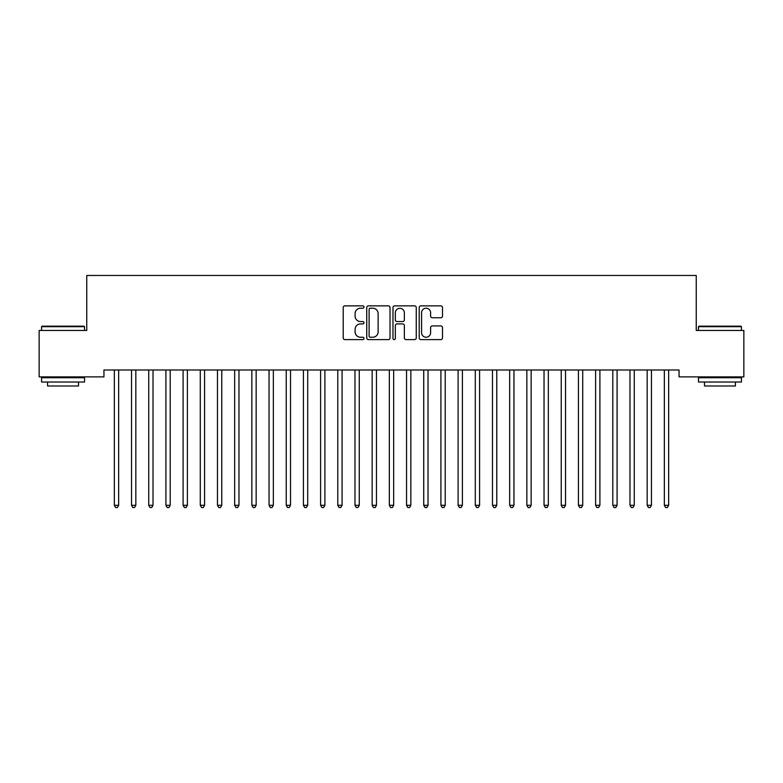 <?xml version="1.0" encoding="UTF-8"?>
<svg xmlns="http://www.w3.org/2000/svg" width="783" height="783" viewBox="0 0 783 783"><rect width="100%" height="100%" fill="white"/><g stroke="black" fill="none" stroke-linecap="round" stroke-linejoin="round"><path stroke-width="1.17" d="M363.997 307.044A1.184 1.184 0 0 0 362.823 305.859L344.892 305.859A1.683 1.683 0 0 0 343.208 307.543L343.208 337.913A1.683 1.683 0 0 0 344.892 339.607L362.823 339.607A1.184 1.184 0 0 0 363.997 338.422A1.184 1.184 0 0 0 362.823 337.238L360.503 337.238A5.403 5.403 0 0 1 355.1 331.845L355.1 329.31A5.403 5.403 0 0 1 360.503 323.917L362.823 323.917A1.184 1.184 0 0 0 363.997 322.733A1.184 1.184 0 0 0 362.823 321.549L360.503 321.549A5.403 5.403 0 0 1 355.1 316.156L355.1 313.621A5.403 5.403 0 0 1 360.503 308.218L362.823 308.218A1.184 1.184 0 0 0 363.997 307.044M440.809 317.751A1.683 1.683 0 0 0 442.493 316.068L442.493 307.543A1.683 1.683 0 0 0 440.809 305.859L420.902 305.859A1.683 1.683 0 0 0 419.208 307.543L419.208 337.913A1.683 1.683 0 0 0 420.902 339.607L440.809 339.607A1.683 1.683 0 0 0 442.493 337.913L442.493 327.627A1.683 1.683 0 0 0 440.809 325.934L432.285 325.934A1.683 1.683 0 0 0 430.601 327.627L430.601 332.726A4.512 4.512 0 0 1 426.089 337.238A4.512 4.512 0 0 1 421.577 332.726L421.577 312.74A4.512 4.512 0 0 1 426.089 308.218A4.512 4.512 0 0 1 430.601 312.74L430.601 316.068A1.683 1.683 0 0 0 432.285 317.751L440.809 317.751M679.057 369.997L103.943 369.997L103.943 376.877L39.15 376.877L39.15 330.465L86.756 330.465L86.756 275.469L696.244 275.469L696.244 330.465L743.85 330.465L743.85 376.877L679.057 376.877L679.057 369.997M390.022 307.543A1.683 1.683 0 0 0 388.339 305.859L368.431 305.859A1.683 1.683 0 0 0 366.738 307.543L366.738 337.913A1.683 1.683 0 0 0 368.431 339.607L388.339 339.607A1.683 1.683 0 0 0 390.022 337.913L390.022 307.543M394.661 305.859L414.569 305.859A1.683 1.683 0 0 1 416.262 307.543L416.262 337.913A1.683 1.683 0 0 1 414.569 339.607L406.054 339.607A1.683 1.683 0 0 1 404.361 337.913L404.361 325.601A1.683 1.683 0 0 0 402.677 323.917L397.03 323.917A1.683 1.683 0 0 0 395.337 325.601L395.337 338.422A1.184 1.184 0 0 1 394.152 339.607A1.184 1.184 0 0 1 392.978 338.422L392.978 307.543A1.683 1.683 0 0 1 394.661 305.859M370.281 308.218A1.184 1.184 0 0 0 369.106 309.402L369.106 336.064A1.184 1.184 0 0 0 370.281 337.238L372.728 337.238A5.403 5.403 0 0 0 378.13 331.845L378.13 313.621A5.403 5.403 0 0 0 372.728 308.218L370.281 308.218M404.361 312.818A4.512 4.512 0 0 0 399.849 308.306A4.512 4.512 0 0 0 395.337 312.818L395.337 319.865A1.683 1.683 0 0 0 397.03 321.549L402.677 321.549A1.683 1.683 0 0 0 404.361 319.865L404.361 312.818M114.122 369.997L114.22 370.251A1.723 1.723 -179.6 0 1 114.347 370.888L114.347 505.299L118.644 505.299L118.644 370.888A1.723 1.723 -179.6 0 1 118.771 370.251L118.869 369.997M118.644 505.299L117.352 507.531L115.639 507.531L114.347 505.299M131.309 369.997L131.407 370.251A1.723 1.723 -179.6 0 1 131.534 370.888L131.534 505.299L135.831 505.299L135.831 370.888A1.723 1.723 -179.6 0 1 135.958 370.251L136.056 369.997M135.831 505.299L134.539 507.531L132.826 507.531L131.534 505.299M148.496 369.997L148.594 370.251A1.723 1.723 -179.6 0 1 148.721 370.888L148.721 505.299L153.018 505.299L153.018 370.888A1.723 1.723 -179.6 0 1 153.145 370.251L153.243 369.997M153.018 505.299L151.726 507.531L150.013 507.531L148.721 505.299M41.558 326.687L42.076 326.168L84.006 326.168L84.525 326.687L41.558 326.687L41.558 330.465M84.525 382.026L41.558 382.026L41.558 377.729L84.525 377.729L84.525 382.026M78.506 382.026L78.506 385.98L47.567 385.98L47.567 382.026M698.475 326.687L698.994 326.168L740.924 326.168L741.442 326.687L698.475 326.687L698.475 330.465M741.442 382.026L698.475 382.026L698.475 377.729L741.442 377.729L741.442 382.026M735.433 382.026L735.433 385.98L704.494 385.98L704.494 382.026M165.683 369.997L165.79 370.251A1.723 1.723 -179.6 0 1 165.908 370.888L165.908 505.299L170.205 505.299L170.205 370.888A1.723 1.723 -179.6 0 1 170.332 370.251L170.43 369.997M170.205 505.299L168.922 507.531L167.2 507.531L165.908 505.299M182.87 369.997L182.977 370.251A1.723 1.723 -179.6 0 1 183.095 370.888L183.095 505.299L187.391 505.299L187.391 370.888A1.723 1.723 -179.6 0 1 187.519 370.251L187.617 369.997M187.391 505.299L186.109 507.531L184.387 507.531L183.095 505.299M200.056 369.997L200.164 370.251A1.723 1.723 -179.6 0 1 200.282 370.888L200.282 505.299L204.578 505.299L204.578 370.888A1.723 1.723 -179.6 0 1 204.706 370.251L204.813 369.997M204.578 505.299L203.296 507.531L201.574 507.531L200.282 505.299M217.243 369.997L217.351 370.251A1.723 1.723 -179.6 0 1 217.478 370.888L217.478 505.299L221.775 505.299L221.775 370.888A1.723 1.723 -179.6 0 1 221.892 370.251L222 369.997M221.775 505.299L220.483 507.531L218.76 507.531L217.478 505.299M234.44 369.997L234.538 370.251A1.723 1.723 -179.6 0 1 234.665 370.888L234.665 505.299L238.962 505.299L238.962 370.888A1.723 1.723 -179.6 0 1 239.079 370.251L239.187 369.997M238.962 505.299L237.67 507.531L235.947 507.531L234.665 505.299M251.627 369.997L251.725 370.251A1.723 1.723 -179.6 0 1 251.852 370.888L251.852 505.299L256.149 505.299L256.149 370.888A1.723 1.723 -179.6 0 1 256.266 370.251L256.374 369.997M256.149 505.299L254.857 507.531L253.134 507.531L251.852 505.299M268.814 369.997L268.912 370.251A1.723 1.723 -179.6 0 1 269.039 370.888L269.039 505.299L273.336 505.299L273.336 370.888A1.723 1.723 -179.6 0 1 273.463 370.251L273.561 369.997M273.336 505.299L272.044 507.531L270.331 507.531L269.039 505.299M286.001 369.997L286.098 370.251A1.723 1.723 -179.6 0 1 286.226 370.888L286.226 505.299L290.522 505.299L290.522 370.888A1.723 1.723 -179.6 0 1 290.65 370.251L290.747 369.997M290.522 505.299L289.23 507.531L287.518 507.531L286.226 505.299M303.187 369.997L303.285 370.251A1.723 1.723 -179.6 0 1 303.413 370.888L303.413 505.299L307.709 505.299L307.709 370.888A1.723 1.723 -179.6 0 1 307.836 370.251L307.934 369.997M307.709 505.299L306.417 507.531L304.704 507.531L303.413 505.299M320.374 369.997L320.472 370.251A1.723 1.723 -179.6 0 1 320.599 370.888L320.599 505.299L324.896 505.299L324.896 370.888A1.723 1.723 -179.6 0 1 325.023 370.251L325.121 369.997M324.896 505.299L323.604 507.531L321.891 507.531L320.599 505.299M337.561 369.997L337.659 370.251A1.723 1.723 -179.6 0 1 337.786 370.888L337.786 505.299L342.083 505.299L342.083 370.888A1.723 1.723 -179.6 0 1 342.21 370.251L342.308 369.997M342.083 505.299L340.801 507.531L339.078 507.531L337.786 505.299M354.748 369.997L354.856 370.251A1.723 1.723 -179.6 0 1 354.973 370.888L354.973 505.299L359.27 505.299L359.27 370.888A1.723 1.723 -179.6 0 1 359.397 370.251L359.495 369.997M359.27 505.299L357.988 507.531L356.265 507.531L354.973 505.299M371.935 369.997L372.042 370.251A1.723 1.723 -179.6 0 1 372.16 370.888L372.16 505.299L376.457 505.299L376.457 370.888A1.723 1.723 -179.6 0 1 376.584 370.251L376.682 369.997M376.457 505.299L375.174 507.531L373.452 507.531L372.16 505.299M389.122 369.997L389.229 370.251A1.723 1.723 -179.6 0 1 389.347 370.888L389.347 505.299L393.653 505.299L393.653 370.888A1.723 1.723 -179.6 0 1 393.771 370.251L393.878 369.997M393.653 505.299L392.361 507.531L390.639 507.531L389.347 505.299M406.318 369.997L406.416 370.251A1.723 1.723 -179.6 0 1 406.543 370.888L406.543 505.299L410.84 505.299L410.84 370.888A1.723 1.723 -179.6 0 1 410.958 370.251L411.065 369.997M410.84 505.299L409.548 507.531L407.826 507.531L406.543 505.299M423.505 369.997L423.603 370.251A1.723 1.723 -179.6 0 1 423.73 370.888L423.73 505.299L428.027 505.299L428.027 370.888A1.723 1.723 -179.6 0 1 428.144 370.251L428.252 369.997M428.027 505.299L426.735 507.531L425.012 507.531L423.73 505.299M440.692 369.997L440.79 370.251A1.723 1.723 -179.6 0 1 440.917 370.888L440.917 505.299L445.214 505.299L445.214 370.888A1.723 1.723 -179.6 0 1 445.341 370.251L445.439 369.997M445.214 505.299L443.922 507.531L442.199 507.531L440.917 505.299M457.879 369.997L457.977 370.251A1.723 1.723 -179.6 0 1 458.104 370.888L458.104 505.299L462.401 505.299L462.401 370.888A1.723 1.723 -179.6 0 1 462.528 370.251L462.626 369.997M462.401 505.299L461.109 507.531L459.396 507.531L458.104 505.299M475.066 369.997L475.164 370.251A1.723 1.723 -179.6 0 1 475.291 370.888L475.291 505.299L479.587 505.299L479.587 370.888A1.723 1.723 -179.6 0 1 479.715 370.251L479.813 369.997M479.587 505.299L478.296 507.531L476.583 507.531L475.291 505.299M492.253 369.997L492.35 370.251A1.723 1.723 -179.6 0 1 492.478 370.888L492.478 505.299L496.774 505.299L496.774 370.888A1.723 1.723 -179.6 0 1 496.902 370.251L496.999 369.997M496.774 505.299L495.482 507.531L493.77 507.531L492.478 505.299M509.439 369.997L509.537 370.251A1.723 1.723 -179.6 0 1 509.664 370.888L509.664 505.299L513.961 505.299L513.961 370.888A1.723 1.723 -179.6 0 1 514.088 370.251L514.186 369.997M513.961 505.299L512.669 507.531L510.956 507.531L509.664 505.299M526.626 369.997L526.734 370.251A1.723 1.723 -179.6 0 1 526.851 370.888L526.851 505.299L531.148 505.299L531.148 370.888A1.723 1.723 -179.6 0 1 531.275 370.251L531.373 369.997M531.148 505.299L529.866 507.531L528.143 507.531L526.851 505.299M543.813 369.997L543.921 370.251A1.723 1.723 -179.6 0 1 544.038 370.888L544.038 505.299L548.335 505.299L548.335 370.888A1.723 1.723 -179.6 0 1 548.462 370.251L548.56 369.997M548.335 505.299L547.053 507.531L545.33 507.531L544.038 505.299M561 369.997L561.108 370.251A1.723 1.723 -179.6 0 1 561.225 370.888L561.225 505.299L565.522 505.299L565.522 370.888A1.723 1.723 -179.6 0 1 565.649 370.251L565.757 369.997M565.522 505.299L564.24 507.531L562.517 507.531L561.225 505.299M578.187 369.997L578.294 370.251A1.723 1.723 -179.6 0 1 578.422 370.888L578.422 505.299L582.718 505.299L582.718 370.888A1.723 1.723 -179.6 0 1 582.836 370.251L582.943 369.997M582.718 505.299L581.426 507.531L579.704 507.531L578.422 505.299M595.383 369.997L595.481 370.251A1.723 1.723 -179.6 0 1 595.609 370.888L595.609 505.299L599.905 505.299L599.905 370.888A1.723 1.723 -179.6 0 1 600.023 370.251L600.13 369.997M599.905 505.299L598.613 507.531L596.891 507.531L595.609 505.299M612.57 369.997L612.668 370.251A1.723 1.723 -179.6 0 1 612.795 370.888L612.795 505.299L617.092 505.299L617.092 370.888A1.723 1.723 -179.6 0 1 617.21 370.251L617.317 369.997M617.092 505.299L615.8 507.531L614.078 507.531L612.795 505.299M629.757 369.997L629.855 370.251A1.723 1.723 -179.6 0 1 629.982 370.888L629.982 505.299L634.279 505.299L634.279 370.888A1.723 1.723 -179.6 0 1 634.406 370.251L634.504 369.997M634.279 505.299L632.987 507.531L631.274 507.531L629.982 505.299M646.944 369.997L647.042 370.251A1.723 1.723 -179.6 0 1 647.169 370.888L647.169 505.299L651.466 505.299L651.466 370.888A1.723 1.723 -179.6 0 1 651.593 370.251L651.691 369.997M651.466 505.299L650.174 507.531L648.461 507.531L647.169 505.299M664.131 369.997L664.229 370.251A1.723 1.723 -179.6 0 1 664.356 370.888L664.356 505.299L668.653 505.299L668.653 370.888A1.723 1.723 -179.6 0 1 668.78 370.251L668.878 369.997M668.653 505.299L667.361 507.531L665.648 507.531L664.356 505.299M84.525 330.465L84.525 326.687M74.728 377.729L74.728 376.877M51.355 377.729L51.355 376.877M741.442 330.465L741.442 326.687M731.645 377.729L731.645 376.877M708.272 377.729L708.272 376.877"/></g></svg>
